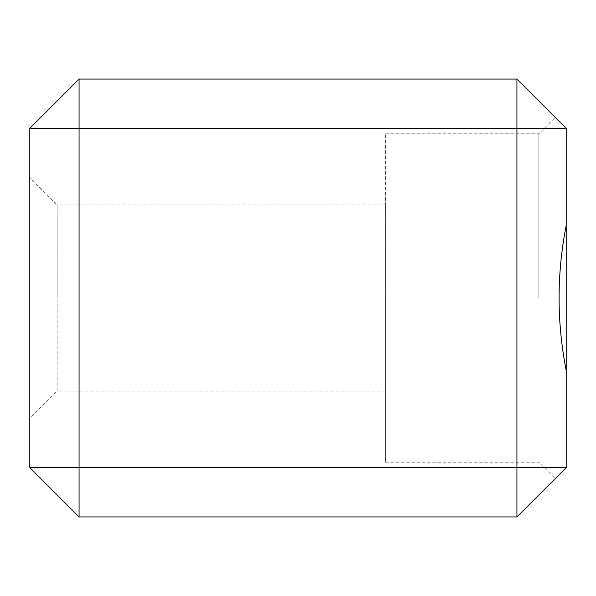 <?xml version="1.0" encoding="UTF-8"?>
<svg xmlns="http://www.w3.org/2000/svg" width="596" height="596" viewBox="0 0 596 596"><rect width="100%" height="100%" fill="white"/><g stroke="black" fill="none" stroke-linecap="round" stroke-linejoin="round"><path stroke-width="0.45" stroke-dasharray="2.98 2.23" d="M566.2 225.541L566.2 128.319C551.605 113.724 551.605 113.724 566.2 128.319C551.605 113.724 551.605 113.724 566.2 128.319L566.2 225.541M538.836 298L538.836 133.795L538.836 298M29.8 177.586L29.8 418.414L29.8 177.586L57.164 204.95L57.164 298L57.164 204.95L385.575 204.95L385.575 298L385.575 133.795L385.575 391.05L385.575 204.95M385.575 391.05L57.164 391.05L57.164 298L57.164 391.05L29.8 418.414M385.575 298L385.575 462.205L385.575 298M566.2 467.681L566.2 128.319L516.941 79.059L79.059 79.059L29.8 128.319L29.8 467.681L79.059 516.941L516.941 516.941L566.2 467.681C551.605 482.276 551.605 482.276 566.2 467.681C551.605 482.276 551.605 482.276 566.2 467.681L29.8 467.681M566.2 128.319L516.941 128.319L516.941 79.059M79.059 79.059L79.059 128.319L29.8 128.319M79.059 516.941L79.059 128.319L516.941 128.319L516.941 516.941M385.575 133.795L538.836 133.795L555.256 117.375M385.575 462.205L538.836 462.205L555.256 478.625"/><path stroke-width="0.89" d="M566.2 370.459C561.454 346.306 559.085 322.153 559.085 298C559.085 273.847 561.454 249.694 566.2 225.541L566.2 467.681L516.941 467.681L516.941 128.319L79.059 128.319L79.059 467.681L516.941 467.681L516.941 516.941L566.2 467.681M79.059 79.059L79.059 128.319L29.8 128.319L79.059 79.059L516.941 79.059L516.941 128.319L566.2 128.319L516.941 79.059M566.2 128.319L566.2 225.541M29.8 467.681L79.059 467.681L79.059 516.941L29.8 467.681L29.8 128.319M516.941 516.941L79.059 516.941"/></g></svg>
